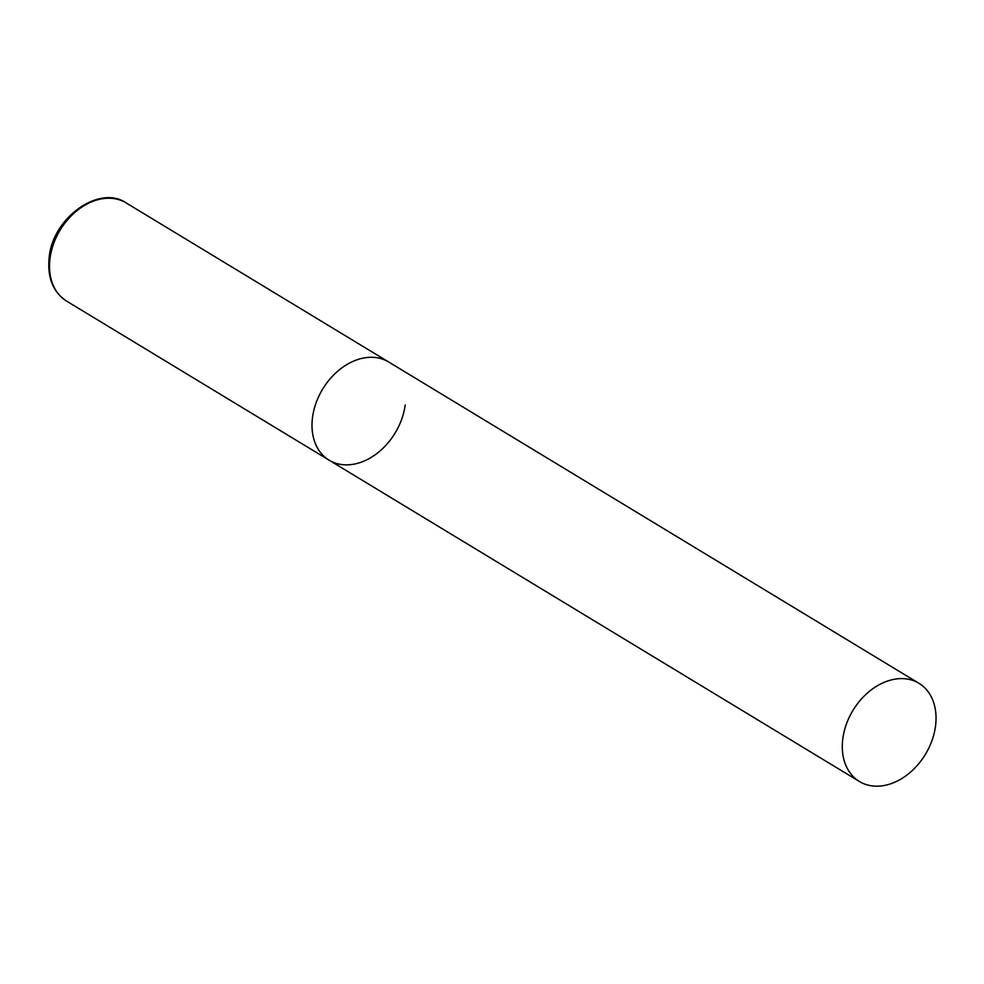 <?xml version="1.0" encoding="UTF-8"?>
<svg xmlns="http://www.w3.org/2000/svg" width="984" height="984" viewBox="0 0 984 984"><rect width="100%" height="100%" fill="white"/><g stroke="black" fill="none" stroke-linecap="round" stroke-linejoin="round"><path stroke-width="1.48" d="M312.543 417.216A57.416 42.361 -58.8 0 1 342.124 367.684A57.416 42.361 -58.8 0 1 388.631 361.977A57.416 42.361 121.2 0 0 366.011 357.635A57.416 42.361 121.2 0 0 316.073 402.874A57.416 42.361 121.2 0 0 329.123 460.18A57.416 42.361 -58.8 0 1 312.543 417.216M405.211 404.928A57.416 42.361 -58.8 0 1 375.63 454.46A57.416 42.361 -58.8 0 1 329.123 460.18L66.629 301.129A57.416 42.361 -58.8 0 1 50.049 258.165A57.416 42.361 -58.8 0 1 79.63 208.633A57.416 42.361 -58.8 0 1 126.136 202.913C99.556 184.438 52.951 217.39 49.2 257.058C47.084 277.291 52.89 291.99 66.629 301.129M882.045 785.835A57.416 42.361 121.2 0 0 931.971 740.595A57.416 42.361 121.2 0 0 918.921 683.29A57.416 42.361 121.2 0 0 896.301 678.96A57.416 42.361 121.2 0 0 846.363 724.199A57.416 42.361 121.2 0 0 859.413 781.505A57.416 42.361 121.2 0 0 882.045 785.835M918.921 683.29L126.136 202.913M329.123 460.18L859.413 781.505"/></g></svg>
